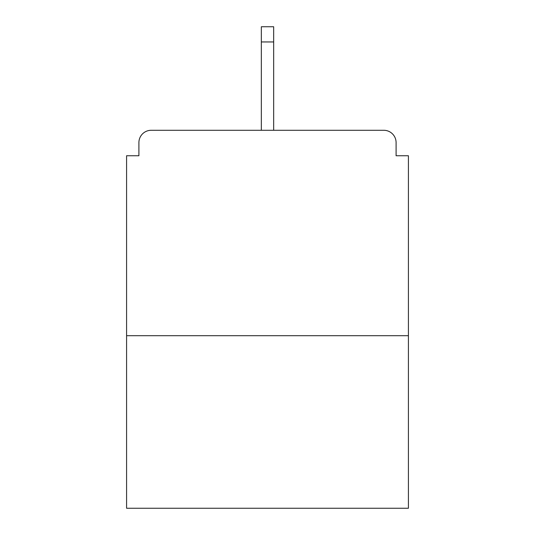<?xml version="1.0" encoding="UTF-8"?>
<svg xmlns="http://www.w3.org/2000/svg" width="535" height="535" viewBox="0 0 535 535"><rect width="100%" height="100%" fill="white"/><g stroke="black" fill="none" stroke-linecap="round" stroke-linejoin="round"><path stroke-width="0.8" d="M396.094 155.752L396.094 142.604L396.094 155.752L408.419 155.752L408.419 508.25L126.581 508.25L126.581 155.752L138.906 155.752L138.906 142.604L138.906 155.752M408.419 335.699L126.581 335.699M396.094 142.604A12.325 12.325 0 0 0 383.769 130.279L151.231 130.279A12.325 12.325 0 0 0 138.906 142.604M383.769 130.279L320.084 130.279M214.916 130.279L151.231 130.279M273.666 41.951L261.334 41.951L261.334 26.75L273.666 26.75L273.666 130.279M261.334 41.951L261.334 130.279"/></g></svg>
